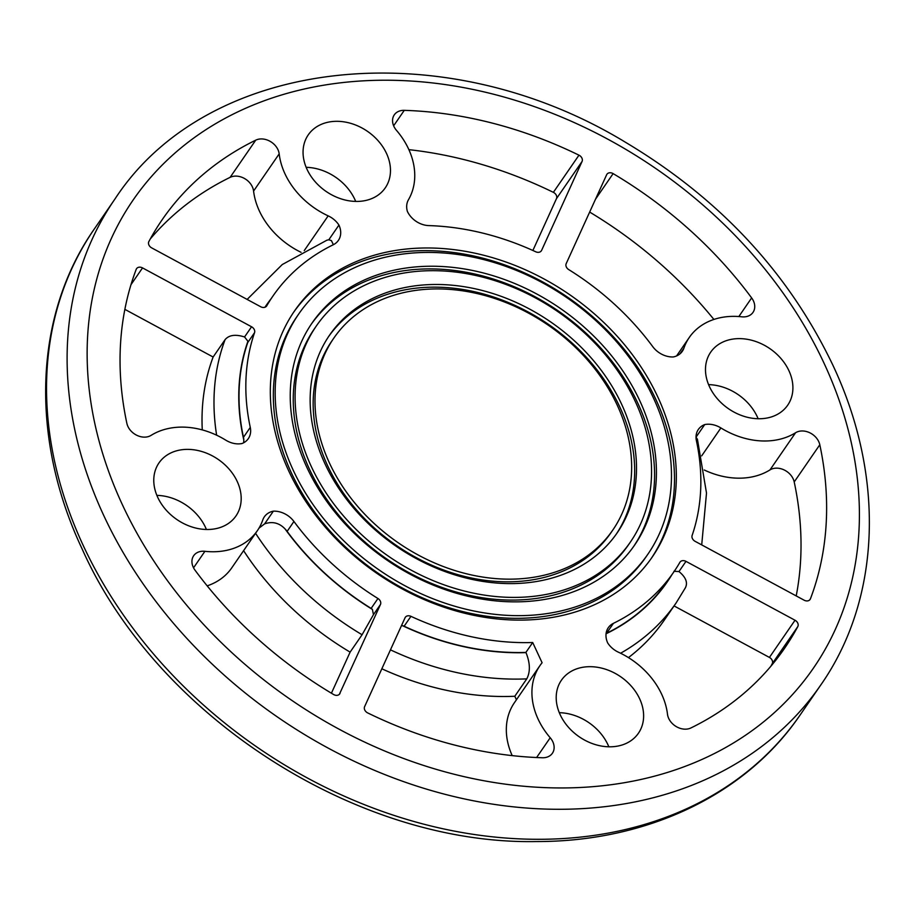 <?xml version="1.0" encoding="UTF-8"?>
<svg xmlns="http://www.w3.org/2000/svg" width="915" height="915" viewBox="0 0 915 915"><rect width="100%" height="100%" fill="white"/><g stroke="black" fill="none" stroke-linecap="round" stroke-linejoin="round"><path stroke-width="1.37" d="M559.305 712.682A46.745 36.474 -145.5 0 1 608.841 746.8M708.587 384.632A46.745 36.474 -145.5 0 1 758.123 418.738M306.159 167.319A46.745 36.474 -145.5 0 1 355.695 201.426M156.877 495.37A46.745 36.474 -145.5 0 1 206.413 529.488M589.66 212.074A377.838 294.882 -145.5 0 1 713.894 319.438M301.081 252.334A72.708 56.741 -145.5 0 1 253.581 191.063A15.578 12.158 34.5 0 0 244.763 178.654A15.578 12.158 34.5 0 0 230.134 177.338A377.838 294.882 34.5 0 0 150.254 238.998M247.13 299.422L282.266 264.538L326.907 240.199L328.805 239.787L331.424 240.611L333.369 244.705M258.991 528.127L264.629 523.849C272.487 521.161 279.327 522.877 285.137 529.019A243.584 190.103 34.5 0 0 372.405 609.424A5.193 4.049 34.5 0 0 371.135 608.406A243.321 189.897 -145.5 0 1 287.127 531.386A20.771 16.218 34.5 0 0 285.137 529.019M339.396 694.291L380.468 604.483L373.457 614.663L362.077 634.747L350.113 652.132A262.799 205.097 34.5 0 1 243.596 550.67M373.457 614.663L372.405 609.424M331.413 693.215L350.113 652.132M340.025 693.364A5.193 4.049 -145.5 0 1 339.751 693.856A5.193 4.049 -145.5 0 1 333.552 694.485A377.838 294.882 -145.5 0 1 195.021 570.182A15.578 12.158 -145.5 0 1 193.671 555.725A15.578 12.158 -145.5 0 1 204.914 551.31A72.708 56.741 34.5 0 0 257.367 530.666L231.769 567.838A72.708 56.741 -145.5 0 1 207.179 585.852M770.83 666.292A377.838 294.882 34.5 0 0 772.191 663.775A5.193 4.049 34.5 0 0 769.424 657.428L795.021 620.244L685.987 561.364L678.976 571.555C685.987 577.354 688.069 582.866 685.209 588.093M678.976 571.555L673.92 571.28M628.445 657.611A262.799 205.097 34.5 0 0 664.187 620.267L676.162 602.882A262.799 205.097 -145.5 0 1 620.599 653.241M769.424 657.428L674.069 605.924M639.734 400.656A195.799 152.805 34.5 0 0 479.094 271.915A195.799 152.805 34.5 0 0 312.072 323.018A195.799 152.805 34.5 0 0 386.679 559.911A195.799 152.805 34.5 0 0 634.61 545.1A195.799 152.805 34.5 0 0 639.734 400.656M653.413 397.911A211.903 165.375 34.5 0 0 479.563 258.579A211.903 165.375 34.5 0 0 298.805 313.879A211.903 165.375 34.5 0 0 379.553 570.262A211.903 165.375 34.5 0 0 647.866 554.227A211.903 165.375 34.5 0 0 653.413 397.911M311.157 324.356A195.799 152.805 -145.5 0 1 478.225 274.82A195.799 152.805 -145.5 0 1 637.892 403.332A195.799 152.805 -145.5 0 1 633.672 546.427M630.332 542.149L628.491 544.825A190.606 148.756 -145.5 0 1 387.137 559.248A190.606 148.756 -145.5 0 1 314.508 328.634L316.35 325.957A190.606 148.756 34.5 0 0 388.978 556.572A190.606 148.756 34.5 0 0 630.332 542.149A190.606 148.756 34.5 0 0 635.319 401.536A190.606 148.756 34.5 0 0 478.945 276.216A190.606 148.756 34.5 0 0 316.35 325.957M621.64 404.281A174.502 136.186 34.5 0 0 478.465 289.54A174.502 136.186 34.5 0 0 329.606 335.084A174.502 136.186 34.5 0 0 396.103 546.221A174.502 136.186 34.5 0 0 617.065 533.022A174.502 136.186 34.5 0 0 621.64 404.281M328.702 336.434A174.502 136.186 -145.5 0 1 477.596 292.445A174.502 136.186 -145.5 0 1 619.798 406.958A174.502 136.186 -145.5 0 1 616.138 534.349M612.787 530.071L610.946 532.747A169.309 132.137 -145.5 0 1 396.561 545.557A169.309 132.137 -145.5 0 1 332.042 340.712L333.884 338.035A169.309 132.137 34.5 0 0 398.402 542.892A169.309 132.137 34.5 0 0 612.787 530.071A169.309 132.137 34.5 0 0 617.225 405.173A169.309 132.137 34.5 0 0 478.316 293.841A169.309 132.137 34.5 0 0 333.884 338.035M293.624 312.278A217.095 169.424 -145.5 0 1 478.854 257.184A217.095 169.424 -145.5 0 1 655.986 399.695A217.095 169.424 -145.5 0 1 651.217 558.505M657.828 397.019A217.095 169.424 34.5 0 0 479.723 254.279A217.095 169.424 34.5 0 0 294.527 310.94A217.095 169.424 34.5 0 0 377.255 573.602A217.095 169.424 34.5 0 0 652.143 557.178A217.095 169.424 34.5 0 0 657.828 397.019M647.866 554.227L646.024 556.903A211.903 165.375 -145.5 0 1 377.712 572.939A211.903 165.375 -145.5 0 1 296.963 316.556L298.805 313.879M796.21 595.917A377.838 294.882 34.5 0 0 794.209 481.942A15.578 12.158 34.5 0 0 784.384 470.058A15.578 12.158 34.5 0 0 769.984 469.91A72.708 56.741 -145.5 0 1 704.287 470.013M696.029 437.29L697.402 439.211M402.623 625.746A243.584 190.103 34.5 0 0 525.999 652.624L525.896 652.406A243.321 189.897 -145.5 0 1 404.133 626.226A5.193 4.049 34.5 0 0 402.623 625.746L401.456 625.677M381.841 668.785A262.799 205.097 34.5 0 0 514.802 696.258L526.765 678.873A262.799 205.097 -145.5 0 1 390.465 649.844M512.206 755.63A72.708 56.741 -145.5 0 1 514.424 702.686L540.022 665.502A72.708 56.741 34.5 0 0 550.212 737.764A15.578 12.158 -145.5 0 1 552.397 753.251A15.578 12.158 -145.5 0 1 542.412 757.757A377.838 294.882 -145.5 0 1 367.716 712.934A5.193 4.049 -145.5 0 1 364.616 706.643L405.059 617.762A5.193 4.049 -145.5 0 1 405.334 617.27A5.193 4.049 -145.5 0 1 410.938 616.333A243.321 189.897 34.5 0 0 532.702 642.513L542.092 662.735A72.708 56.741 34.5 0 0 540.022 665.502M516.426 699.769L514.802 696.258M525.999 652.624C530.197 663.055 530.46 671.804 526.765 678.873M265.35 307.074A243.321 189.897 -145.5 0 1 266.116 305.953L272.933 296.06A243.321 189.897 34.5 0 0 266.78 305.77A5.193 4.049 -145.5 0 1 266.654 305.976A5.193 4.049 -145.5 0 1 260.683 306.742L151.65 247.862A5.193 4.049 -145.5 0 1 148.882 241.503A377.838 294.882 -145.5 0 1 162.138 219.772A377.838 294.882 -145.5 0 1 255.731 140.167A15.578 12.158 -145.5 0 1 270.36 141.482A15.578 12.158 -145.5 0 1 279.178 153.892A72.708 56.741 34.5 0 0 328.165 215.86A20.771 16.218 -145.5 0 1 338.939 225.067A20.771 16.218 -145.5 0 1 338.39 240.393A20.771 16.218 -145.5 0 1 333.243 244.774A243.321 189.897 34.5 0 0 272.933 296.06M532.873 250.481L556.469 198.647A5.193 4.049 34.5 0 0 553.369 192.344L578.966 155.173A5.193 4.049 -145.5 0 1 582.066 161.463L556.469 198.647M408.868 149.66A377.838 294.882 -145.5 0 1 553.369 192.344M247.919 341.249A243.584 190.103 34.5 0 0 243.813 440.001A20.771 16.218 34.5 0 0 243.459 437.313A243.321 189.897 -145.5 0 1 247.736 342.553A5.193 4.049 34.5 0 0 247.919 341.249L244.557 336.96L251.568 326.781A5.193 4.049 -145.5 0 1 254.553 332.66A243.321 189.897 34.5 0 0 250.275 427.408A20.771 16.218 -145.5 0 1 248.331 438.628A20.771 16.218 -145.5 0 1 241.972 443.535A20.771 16.218 -145.5 0 1 225.776 440.161A72.708 56.741 34.5 0 0 151.089 435.368A15.578 12.158 -145.5 0 1 136.69 435.231A15.578 12.158 -145.5 0 1 126.865 423.348A377.838 294.882 -145.5 0 1 136.209 269.353A5.193 4.049 -145.5 0 1 136.564 268.667A5.193 4.049 -145.5 0 1 142.534 267.901L130.994 284.656M202.272 429.89A262.799 205.097 34.5 0 1 213.126 357.022L225.09 339.637C229.025 334.993 235.51 334.112 244.557 336.96M243.813 440.001L243.699 442.734M213.126 357.022L124.863 309.362M795.021 620.244A5.193 4.049 -145.5 0 1 797.788 626.603A377.838 294.882 -145.5 0 1 784.544 648.335A377.838 294.882 -145.5 0 1 690.951 727.94A15.578 12.158 -145.5 0 1 676.322 726.624A15.578 12.158 -145.5 0 1 667.493 714.226A72.708 56.741 34.5 0 0 618.517 652.246A20.771 16.218 -145.5 0 1 607.743 643.039A20.771 16.218 -145.5 0 1 608.281 627.713A20.771 16.218 -145.5 0 1 613.439 623.332A243.321 189.897 34.5 0 0 673.749 572.047L666.932 581.94A243.321 189.897 -145.5 0 1 606.622 633.237A20.771 16.218 34.5 0 0 606.096 633.5M810.461 598.753A5.193 4.049 -145.5 0 1 810.107 599.439A5.193 4.049 -145.5 0 1 804.148 600.206L695.103 541.325A5.193 4.049 -145.5 0 1 692.129 535.447A243.321 189.897 34.5 0 0 696.407 440.698A20.771 16.218 -145.5 0 1 698.339 429.478A20.771 16.218 -145.5 0 1 704.71 424.571A20.771 16.218 -145.5 0 1 720.894 427.946A72.708 56.741 34.5 0 0 795.581 432.738A15.578 12.158 -145.5 0 1 809.992 432.875A15.578 12.158 -145.5 0 1 819.806 444.759A377.838 294.882 -145.5 0 1 810.461 598.753L809.603 600.011M696.029 437.176L704.71 424.571M532.702 642.513L525.896 652.406M328.805 239.787L338.939 225.067M540.982 251.27L541.623 250.344A5.193 4.049 -145.5 0 1 541.337 250.836A5.193 4.049 -145.5 0 1 535.732 251.785A243.321 189.897 -145.5 0 0 428.803 225.593A20.771 16.218 -145.5 0 1 407.347 211.331A20.771 16.218 -145.5 0 1 408.467 199.733A72.708 56.741 -145.5 0 0 396.469 130.342A15.578 12.158 34.5 0 1 394.285 114.855A15.578 12.158 34.5 0 1 404.27 110.349L393.633 125.801M541.623 250.344L582.066 161.463M578.966 155.173A377.838 294.882 34.5 0 0 404.27 110.349M157.757 497.405A46.745 36.474 -145.5 0 1 158.981 462.921A46.745 36.474 -145.5 0 1 218.17 459.387A46.745 36.474 -145.5 0 1 235.978 515.934A46.745 36.474 -145.5 0 1 196.107 528.138A46.745 36.474 -145.5 0 1 157.757 497.405M307.04 169.344A46.745 36.474 -145.5 0 1 308.263 134.86A46.745 36.474 -145.5 0 1 367.453 131.325A46.745 36.474 -145.5 0 1 385.261 187.872A46.745 36.474 -145.5 0 1 345.39 200.076A46.745 36.474 -145.5 0 1 307.04 169.344M709.468 386.656A46.745 36.474 -145.5 0 1 710.692 352.172A46.745 36.474 -145.5 0 1 769.881 348.638A46.745 36.474 -145.5 0 1 787.701 405.185A46.745 36.474 -145.5 0 1 747.818 417.389A46.745 36.474 -145.5 0 1 709.468 386.656M560.186 714.718A46.745 36.474 -145.5 0 1 561.41 680.234A46.745 36.474 -145.5 0 1 620.599 676.7A46.745 36.474 -145.5 0 1 638.418 733.247A46.745 36.474 -145.5 0 1 598.536 745.451A46.745 36.474 -145.5 0 1 560.186 714.718M680.005 353.819L683.882 348.203A20.771 16.218 -145.5 0 1 682.327 351.28A20.771 16.218 -145.5 0 1 673.314 356.953A20.771 16.218 -145.5 0 1 652.738 346.625A243.321 189.897 -145.5 0 0 568.718 269.593A5.193 4.049 -145.5 0 1 566.202 263.623L606.645 174.742A5.193 4.049 -145.5 0 1 606.931 174.25A5.193 4.049 -145.5 0 1 613.13 173.621L595.539 199.161M683.882 348.203A72.708 56.741 -145.5 0 1 689.304 337.441A72.708 56.741 -145.5 0 1 741.768 316.807A15.578 12.158 34.5 0 0 753.011 312.381A15.578 12.158 34.5 0 0 751.65 297.924A377.838 294.882 34.5 0 0 613.13 173.621M251.568 326.781L142.534 267.901M257.367 530.666A72.708 56.741 34.5 0 0 262.799 519.903A20.771 16.218 -145.5 0 1 264.355 516.826A20.771 16.218 -145.5 0 1 273.356 511.165L264.629 523.849M273.356 511.165A20.771 16.218 -145.5 0 1 293.932 521.481A243.321 189.897 34.5 0 0 377.952 598.513A5.193 4.049 -145.5 0 1 380.468 604.483M673.749 572.047A243.321 189.897 34.5 0 0 679.891 562.336A5.193 4.049 -145.5 0 1 680.017 562.13A5.193 4.049 -145.5 0 1 685.987 561.364M271.092 298.725A243.584 190.103 34.5 0 0 264.915 307.257M362.077 634.747A262.799 205.097 -145.5 0 1 255.56 533.285M606.062 633.775A243.584 190.103 34.5 0 0 671.907 574.712M83.059 545.123A428.472 334.398 34.5 0 0 434.591 826.863A428.472 334.398 34.5 0 0 800.099 715.027C745.897 794.826 646.836 841.811 536.293 841.548C356.644 845.014 156.419 715.942 82.167 549.034C29.726 437.919 33.764 315.446 94.279 229.036A428.472 334.398 34.5 0 0 83.059 545.123M800.099 715.027L820.721 685.072A428.472 334.398 -145.5 0 1 278.171 717.497A428.472 334.398 -145.5 0 1 114.901 199.081L94.279 229.036M216.638 435.197A262.799 205.097 -145.5 0 1 225.09 339.637M819.806 444.759L794.209 481.942M795.581 432.738L769.984 469.91M720.894 427.946L701.679 455.864M824.232 363.621A412.894 322.24 34.5 0 0 158.455 168.886A412.894 322.24 34.5 0 0 437.324 769.664A412.894 322.24 34.5 0 0 824.232 363.621M550.212 737.764L536.59 757.54M410.938 616.333L404.133 626.226M304.26 250.573L328.165 215.86M279.178 153.892L253.581 191.063M255.731 140.167L230.134 177.338M751.65 297.924L738.84 316.533M243.459 437.313L250.275 427.408M254.553 332.66L247.736 342.553M204.914 551.31L193.545 567.815M371.135 608.406L377.952 598.513M293.932 521.481L287.127 531.386M797.788 626.603L772.191 663.775M613.439 623.332L606.622 633.237M676.162 602.882L685.61 587.441M701.713 544.894L706.506 493.071L697.459 439.406M820.721 685.072C881.237 598.662 885.274 476.2 832.833 365.085C788.787 272.967 719.876 198.83 626.1 142.649C444.164 31.556 208.277 55.724 114.901 199.081M676.574 355.935L689.304 337.441"/></g></svg>
